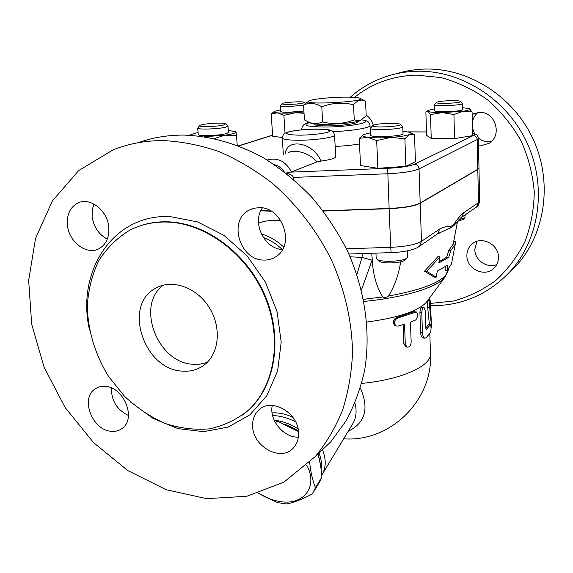 <?xml version="1.0" encoding="UTF-8"?>
<svg xmlns="http://www.w3.org/2000/svg" width="573" height="573" viewBox="0 0 573 573"><rect width="100%" height="100%" fill="white"/><g stroke="black" fill="none" stroke-linecap="round" stroke-linejoin="round"><path stroke-width="0.86" d="M303.554 105.088L304.435 119.915L308.668 122.078C313.001 123.99 317.657 123.961 322.635 121.977C333.371 124.592 343.907 123.897 354.25 119.893L357.624 120.681L360.56 120.237L366.204 115.861L365.538 101.099C361.477 99 357.473 100.225 353.52 104.773C342.804 102.123 332.233 102.803 321.804 106.822C315.394 102.932 309.313 102.352 303.554 105.088L308.589 101.242M361.248 119.986L360.388 120.531C354.816 123.675 317.184 125.716 310.953 123.209L309.871 122.672M322.635 121.977L321.804 106.822M360.374 98.52L365.538 101.099M344.688 97.138C330.757 97.224 312.751 99.065 309.27 100.798C298.583 105.575 371.261 101.643 359.507 98.076C357.079 97.403 352.137 97.088 344.688 97.138M354.25 119.893L353.52 104.773M357.373 121.49L357.387 121.841C358.211 123.625 340.627 125.996 326.818 125.895C318.731 125.824 314.441 125.258 313.954 124.198L313.954 124.155M396.473 73.716C405.791 70.823 415.439 69.269 425.41 69.047C468.979 68.037 513.759 96.629 533.348 139.611C553.002 182.579 545.138 234.178 516.273 265.714L507.75 274.08M478.376 138.165L481.628 140.227L484.507 141.273L488.282 141.767L491.455 141.459M477.954 112.48C474.816 115.166 472.933 118.597 472.317 122.765M472.424 128.001L474.602 133.81M476.958 241.312L474.809 249.384C474.666 260.063 487.093 268.73 496.719 264.576M366.176 115.18C369.728 117.58 372.099 120.924 373.288 125.222M498.431 257.284C498.431 261.41 497.085 264.927 494.377 267.827C485.589 277.876 466.565 269.367 466.888 255.708C466.859 251.196 468.428 247.429 471.586 244.413C480.575 235.274 498.818 243.912 498.431 257.284M475.311 113.024L472.138 114.392L479.751 112.365C495.316 111.52 502.578 135.207 489.306 143.221L480.403 145.914L478.534 145.786M430.173 303.446L453.508 301.026C468.735 296.835 482.803 289.995 495.709 280.512C507.642 269.618 517.369 256.711 524.889 241.777C530.899 225.963 534.022 209.288 534.265 191.754C532.761 174.128 528.327 157.102 520.972 140.686C512.047 125.05 500.874 111.384 487.451 99.702C473.047 89.488 457.612 82.118 441.138 77.599L416.32 75.106C392.799 75.829 372.178 83.25 354.451 97.367M350.318 97.181C359.615 88.987 370.115 82.634 381.833 78.107C393.121 73.802 404.968 71.518 417.373 71.245C461.645 70.243 507.248 99.423 527.239 143.25C547.301 187.049 539.358 239.586 510.063 271.616C488.139 294.579 461.702 305.939 430.767 305.71M465.24 214.803L464.853 217.819L459.052 219.66M457.662 221.321L463.22 219.459M400.613 261.847C398.894 274.13 394.869 285.526 388.53 296.033C386.467 297.559 384.555 297.867 382.785 296.95C376.382 286.593 372.88 274.123 372.285 259.533L371.698 253.259M437.686 233.734L450.242 228.075L453.888 225.54L456.631 222.653M439.033 261.761L446.668 257.22L448.845 250.337L453.229 243.962M453.716 241.419L455.22 241.484L455.263 244.241L450.887 250.437L448.716 257.32L438.811 262.957L439.942 256.819L426.792 271.33L436.182 277.182L437.306 271.101L447.248 265.342L447.227 270.427L445.2 270.313L445.221 266.803M436.182 277.182L434.069 277.06L424.543 271.201L437.822 256.711L439.942 256.819M362.372 253.567L362.029 257.42L356.886 274.553M361.413 290.067L372.085 260.178L362.029 257.42L350.089 256.797M372.085 260.178L372.285 259.533M407.367 250.831L407.589 256.854L406.916 258.036C403.392 261.582 381.016 262.549 377.02 259.325L376.175 258.151M378.76 260.83L379.24 261.245C382.692 264.017 401.802 263.193 404.839 260.135L405.183 259.791M447.227 270.427L451.503 263.838M448.716 257.32L446.668 257.22M450.887 250.437L448.845 250.337M426.792 271.33L424.543 271.201M478.978 168.125L479.637 201.066L478.491 202.663L463.643 212.741L461.673 217.26L460.907 217.797M463.643 212.741C460.413 215.391 457.168 219.251 453.902 224.337L453.888 225.54M436.719 234.4L437.672 233.748L439.72 228.971L421.477 241.355L419.372 246.318L418.376 246.999M450.242 228.075L450.435 226.729C446.969 226.249 443.395 226.994 439.72 228.971M478.971 168.004L477.818 169.472L420.195 203.272C414.508 206.151 404.158 207.956 389.131 208.672L323.265 211.065M271.287 211.201L260.772 210.821M323.093 210.843L389.124 208.443C404.151 207.72 414.501 205.922 420.188 203.05L477.818 169.271L478.978 167.882L478.383 138.401M260.873 210.599L270.879 210.957M293.419 179.249L293.312 177.429L387.706 173.748C402.848 173.01 413.291 171.384 419.035 168.877L477.216 139.554L478.383 138.358C477.209 134.053 476.772 134.834 472.539 133.215M334.56 135.056L335.699 156.651C335.449 158.284 330.528 159.76 320.93 161.077L316.919 161.915L291.456 171.929L285.927 173.075M469.402 108.748L472.08 111.835L472.589 135.643L454.539 138.602L431.233 138.451L426.62 135.393L425.875 111.993L428.103 111.391C429.879 112.208 434.549 112.623 442.112 112.637L463.02 111.262C468.735 110.374 470.827 109.515 469.287 108.691L462.74 107.703M410.927 132.893L414.508 134.648L415.439 161.722L405.892 166.335L377.865 168.304L360.524 165.561L359.25 138.387L363.153 134.863M282.274 137.534L272.676 136.202L271.187 113.927L274.223 111.577M286.034 173.153C290.561 174.149 292.982 175.574 293.312 177.429M472.08 111.835L463.02 111.262L453.931 114.521L442.112 112.637L430.502 114.579L428.103 111.391L428.497 110.274L434.663 108.877M454.539 138.602L453.931 114.521M414.508 134.648L409.666 134.469L404.875 138.687L390.7 137.441C399.89 136.768 406.207 135.78 409.666 134.469C411.586 133.645 411.6 132.915 409.716 132.277L402.941 131.253M405.892 166.335L404.875 138.687M377.865 168.304L376.669 140.6L367.773 137.298C373.746 137.971 381.396 138.021 390.7 137.441L376.669 140.6M370.609 132.778L363.848 134.483C361.434 135.672 362.745 136.61 367.773 137.298L359.25 138.387M204.439 136.711L225.031 135.185L214.366 138.537M198.072 132.456L190.83 134.662M431.233 138.451L430.502 114.579M436.504 102.452L434.542 104.644C433.926 106.635 463.521 105.375 462.64 103.441L462.783 109.464C463.664 111.484 434.112 112.731 434.721 110.653L434.721 110.632M462.64 103.441L460.563 101.45M437.113 102.094C440.415 100.705 458.987 100.082 460.42 101.314C463.7 103.083 433.611 104.372 436.612 102.345L437.113 102.094M402.769 126.712L403.027 133.609C404.151 136.324 370.108 137.957 370.717 135.164L370.71 135.128M372.651 125.666L370.409 128.245C369.793 130.923 403.893 129.276 402.769 126.683L400.341 124.377M391.416 123.281C396.072 123.31 398.966 123.603 400.112 124.169C404.545 126.569 368.89 128.295 372.808 125.494C375.723 124.183 381.933 123.446 391.416 123.281M235.861 131.718L228.333 130.443M236.026 131.976L236.513 135.629L225.031 135.185C232.309 134.111 235.969 133.043 236.026 131.976M237.243 145.349L236.513 135.629M227.997 126.06L228.484 132.478L226.6 133.545C220.068 135.636 197.749 136.403 198.244 134.533L198.244 134.497M199.719 125.623L197.706 128.066C197.198 129.849 219.552 129.061 226.099 127.048L227.99 126.024L225.64 123.94M224.029 124.878C217.855 126.733 197.062 127.249 199.834 125.487C201.316 123.754 223.463 122.271 225.447 123.768L224.029 124.878M280.562 109.873L274.703 111.262C273.371 111.95 274.259 112.473 277.368 112.838L271.187 113.927M307.5 123.109L307.407 121.526M304.034 113.253L295.324 112.774L303.962 111.986M295.324 112.774L283.886 115.331L277.368 112.838C281.751 113.261 287.739 113.239 295.324 112.774M285.025 133.222L283.886 115.331M303.905 111.04L288.054 112.315C283.406 112.301 280.942 112.022 280.663 111.463L280.297 105.797C280.577 106.327 283.041 106.592 287.696 106.592L303.568 105.339M282.081 103.706L280.297 105.797M288.405 104.458C283.828 104.451 281.744 104.171 282.16 103.613C283.263 102.273 303.045 101.127 304.485 102.323C303.898 103.419 298.54 104.128 288.405 104.458M320.93 161.077C313.395 142.276 286.772 137.635 285.261 153.714M288.548 152.54C295.274 148.787 310.666 153.671 316.919 161.915M321.732 475.196L322.484 473.928C326.123 466.988 326.123 458.923 322.47 449.726M295.611 421.843C287.854 417.867 280.176 415.769 272.576 415.532M272.082 412.875C278.958 412.517 285.898 414.014 292.903 417.359M274.152 420.195C281.3 420.911 288.377 423.261 295.389 427.236L298.032 428.84M318.996 453.021C321.267 458.758 321.969 464.144 321.095 469.194M284.315 423.97L294.479 428.59L298.39 431.032M318.23 454.668L320.601 465.677M298.447 431.548L276.96 420.983L274.281 420.482M319.333 482.38L321.89 477.101C321.202 468.019 319.913 460.298 318.022 453.945M276.96 420.983L275.563 422.996M258.588 493.203C265.478 497.586 272.605 500.358 279.953 501.525C303.425 505.794 318.567 486.764 306.777 465.247M309.692 462.447C310.688 472.238 312.622 480.661 315.494 487.716L312.292 493.94C302.315 499.298 293.705 502.636 286.457 503.954L277.482 502.585L258.258 493.303M321.89 477.101L315.494 487.716M348.219 431.276C365.259 422.953 369.313 408.535 360.374 388.021M366.777 322.062C397.991 317.8 417.781 311.289 426.154 302.53L427.365 300.897M429.413 324.569L427.673 307.293C427.465 303.654 427.63 301.398 428.174 300.539L430.144 300.539M395.363 325.686L394.883 325.507C392.283 322.585 392.784 319.949 396.387 317.592L413.642 311.741L416.062 311.891M405.877 346.823L403.85 343.779L403.113 324.655M423.289 337.998L422.96 337.963C421.613 337.468 420.826 335.556 420.596 332.225L419.916 312.557C420.081 309.334 420.818 307.594 422.122 307.343L423.87 307.5M425.746 328.179L428.568 324.554L430.509 324.59M431.605 327.355L430.187 300.539C429.635 301.412 429.464 303.676 429.678 307.336L431.612 327.498L431.018 327.512M429.628 297.838L429.9 300.539M398.013 326.116L396.108 325.958C393.486 323.036 394.016 320.393 397.691 318.036L416.335 311.934C418.483 314.355 418.254 317.048 415.64 320.006L410.426 322.169L411.163 342.074C410.848 345.648 409.451 347.331 406.973 347.131L405.304 344.208L404.538 324.211L398.013 326.116M425.152 310.451L424.041 307.522C422.702 307.773 421.943 309.52 421.771 312.765L422.444 332.455C422.666 335.764 423.461 337.662 424.822 338.156L426.068 337.805L430.595 332.455C431.175 329.267 431.168 326.646 430.567 324.59L426.255 329.496L425.746 328.078L425.152 310.451M258.509 223.184L263.107 221.658L269.124 220.541L275.348 220.333L281.057 220.934M283.742 247.056C277.003 240.76 269.532 236.391 261.317 233.942M263.315 237.494C270.277 240.058 276.616 244.084 282.324 249.563M93.893 204.002L92.21 210.026L92.131 216.615C93.707 227.03 98.771 234.522 107.33 239.106M111.413 387.971C111.334 400.699 117.014 409.867 128.445 415.482M272.275 405.419C268.93 419.973 283.485 437.743 298.354 437.17M262.413 207.906C251.633 222.639 264.311 248.825 282.503 249.577M67.449 225.21C66.64 214.524 70.135 207.111 77.935 202.971C90.018 196.847 107.509 210.406 108.784 227.087C109.472 237.243 106.249 244.427 99.115 248.639C86.96 255.644 68.91 242.157 67.449 225.21M163.42 140.6C181.741 141.51 200.199 145.148 218.8 151.508C237.215 159.416 254.849 169.837 271.702 182.766C296.091 203.752 316.583 230.188 331.395 259.856C345.003 290.49 352.044 321.489 352.524 352.853C351.6 373.159 348.248 392.355 342.468 410.433C335.406 427.637 326.359 442.993 315.322 456.509L283.886 482.151L246.741 496.282L206.645 498.646L166.213 489.729L127.815 470.576L93.542 442.614L65.157 407.568L44.142 367.386L31.687 324.225L28.65 280.405L35.54 238.425L52.394 200.922L78.687 170.553L113.189 149.825C128.782 143.608 145.528 140.535 163.42 140.6M263.387 260.063C239.929 259.984 228.126 221.099 248.553 210.413L253.868 208.243L259.676 207.641C282.611 207.175 295.267 244.893 276.265 256.475C272.426 259.096 268.135 260.292 263.387 260.063M252.672 426.756C252.263 419.973 254.211 414.458 258.538 410.211C270.757 397.268 298.067 412.173 298.519 432.407C298.827 438.646 297.129 443.81 293.412 447.893C281.364 462.039 253.316 447.212 252.672 426.756M105.719 386.438C124.14 387.513 136.388 418.67 122.3 428.289C119.005 430.803 115.137 431.791 110.682 431.24C92.038 429.743 80.249 398.214 95.039 388.995C98.105 386.868 101.665 386.016 105.719 386.438M167.868 222.073C206.23 223.499 247.192 254.405 264.862 296.664C282.647 338.894 274.839 386.073 248.152 410.418C236.656 419.629 223.742 425.782 209.41 428.869C194.655 430.115 179.815 428.282 164.895 423.383C150.312 416.843 136.875 407.826 124.57 396.344L108.677 376.604C95.154 354.751 87.655 329.926 87.325 305.416C88.407 289.315 92.217 274.417 98.757 260.722C106.786 248.109 117.042 237.981 129.534 230.332C141.13 224.329 153.908 221.579 167.868 222.073M138.315 142.684C152.533 137.577 167.653 135.042 183.654 135.078C210.449 135.93 238.053 143.766 264.275 158.313C281.386 169.157 297.272 182.193 311.934 197.406C325.665 213.679 337.418 231.356 347.209 250.437C364.915 289.394 370.917 331.846 364.722 369.807C360.646 388.351 354.386 405.433 345.942 421.062L330.736 441.883L315.322 456.509M181.62 371.075C144.152 369.105 123.088 306.369 154.631 288.799C170.589 278.6 195.536 286.457 208.536 306.397C221.73 326.209 219.66 353.097 204.611 364.7C197.986 369.771 190.322 371.898 181.62 371.075M163.434 285.089C135.536 304.772 157.081 362.451 192.485 364.242L200.027 364.17L207.175 362.43M361.47 119.843C376.955 121.791 349.093 127.256 323.365 127.034C306.333 126.662 301.785 125.179 309.714 122.593M332.906 131.647C352.574 130.895 370.817 127.743 370 125.394C368.317 121.104 368.339 121.053 361.606 119.771M301.792 129.025L302.286 129.72M359.515 143.952C352.581 145.155 344.459 145.986 335.162 146.437M448.158 270.449L448.107 270.721C445.157 280.777 425.295 289.215 388.53 296.033M382.785 296.95L363.511 299.328M477.818 169.472L478.491 202.663L476.571 207.025L475.69 207.634M420.195 203.272L421.477 241.355C415.855 244.635 405.605 246.626 390.714 247.328L391.144 252.621M389.131 208.672L390.714 247.328L346.421 248.797M453.902 224.337L450.435 226.729M477.818 169.271L477.216 139.554C476.929 137.133 475.619 135.794 473.269 135.543L414.501 164.215C409.545 166.306 400.599 167.674 387.663 168.312L290.805 172.122M472.539 133.402C474.594 134.025 474.838 134.741 473.269 135.543M408.234 131.897L426.513 131.969M389.124 208.443L387.663 168.312M238.733 145.922L272.605 135.221M297.172 140.242C313.868 140.471 335.649 137.355 334.56 134.999C333.529 132.213 332.598 130.83 331.774 130.859C330.413 129.455 322.406 128.939 307.751 129.319C290.024 130.665 286.085 132.449 284.466 133.588C283.656 133.659 282.933 135.128 282.288 138.007C282.847 139.354 287.811 140.099 297.172 140.242M282.281 137.95L283.349 154.395M298.812 135.164C289.587 134.934 285.626 134.096 286.937 132.657C290.511 130.802 304.979 129.104 317.22 129.075C326.302 129.254 330.413 130.057 329.568 131.468C326.524 133.337 311.504 135.164 298.812 135.164M414.501 164.215C417.165 164.53 418.677 166.091 419.035 168.877L420.188 203.05M284.172 171.714C281.63 167.996 278.363 165.647 274.367 164.659M291.456 171.929C285.583 161.156 277.49 157.203 267.19 160.053M363.919 301.434C404.237 297.523 436.461 287.531 444.584 277.647L445.858 275.957M354.952 403.148C356.893 410.597 356.327 417.187 353.255 422.924L322.484 473.928M353.247 422.931L352.331 424.45M361.685 383.423C402.239 379.527 432.013 365.595 430.459 353.405L429.822 333.765M427.673 307.293L429.678 307.336M430.796 325.063L431.44 325.056M396.387 317.592L397.691 318.036M403.85 343.779L405.304 344.208M413.642 311.741L415.353 312.034M419.916 312.557L421.771 312.765M420.596 332.225L422.444 332.455M428.346 324.733L430.344 324.776M426.076 329.375L426.527 329.411M130.358 401.888L153.07 418.433L178.053 428.64L203.702 431.662L228.233 427.05L249.849 414.873L266.81 395.75L277.619 370.896L281.207 342.131L277.074 311.705L265.428 282.145L247.185 255.952L223.893 235.324L197.556 221.909L170.382 216.644C113.196 213.414 75.837 271.602 89.553 330.105M137.212 226.887C146.946 223.105 157.36 221.422 168.455 221.844C206.789 223.262 247.715 254.14 265.371 296.356C283.141 338.543 275.334 385.693 248.668 410.017L243.303 414.515M360.388 120.531L361.506 119.821M310.953 123.209L308.668 122.078M313.954 124.198L313.932 123.797M309.585 122.529C304.628 123.209 302.035 125.394 301.792 129.083L301.835 129.763M370.33 132.821L370 125.451M473.398 243.002L471.586 244.413M516.273 265.714L510.063 271.616M462.998 219.681L464.853 217.819M426.154 302.53L444.584 277.647L448.373 269.324M453.179 244.227L457.526 221.493M375.952 253.123L376.175 258.215M404.839 260.135L406.916 258.036M379.24 261.245L377.02 259.325M451.452 264.117L455.263 244.241M456.172 223.269C456.953 221.858 461.931 216.458 461.673 217.26L476.571 207.025C477.667 206.932 478.691 204.962 479.637 201.116M348.857 254.011L391.115 252.621C399.001 252.342 405.885 251.389 411.779 249.764C418.412 247.522 417.438 247.457 419.372 246.318L437.672 233.748L439.613 233.025M408.062 131.862L426.513 131.94M427.866 110.661L426.856 111.291M434.542 104.644L434.721 110.653M370.409 128.245L370.717 135.164M197.706 128.066L198.244 134.533M304.607 102.438L305.552 103.276M238.533 145.843L272.598 135.092M320.3 480.783L313.911 491.405M352.295 424.514L353.255 422.924M343.664 438.818C390.528 442.392 433.267 399.897 430.459 353.405M428.74 300.539L428.697 299.099M396.108 325.958L394.883 325.507M406.973 347.131L405.512 346.722M422.96 337.963L424.822 338.156M248.152 410.418L242.601 415.053M97.224 387.72L95.039 388.995M253.194 208.422L248.546 210.42"/></g></svg>

